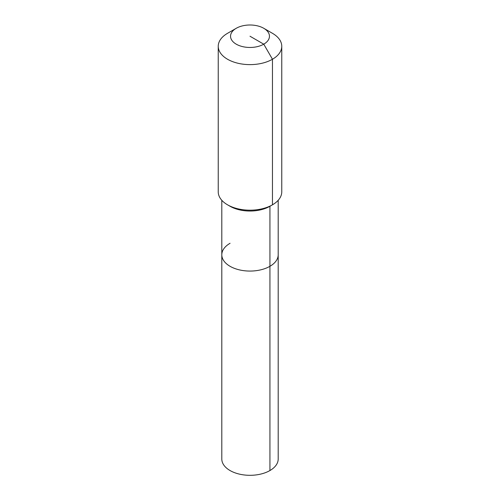 <?xml version="1.0" encoding="UTF-8"?>
<svg xmlns="http://www.w3.org/2000/svg" width="500" height="500" viewBox="0 0 500 500"><rect width="100%" height="100%" fill="white"/><g stroke="black" fill="none" stroke-linecap="round" stroke-linejoin="round"><path stroke-width="0.75" d="M278.194 200.3L278.194 459.038A28.194 16.275 180 0 1 269.931 470.544A28.194 16.275 180 0 1 239.213 474.075A28.194 16.275 180 0 1 221.806 459.038L221.806 254.794A28.194 16.275 180 0 1 230.069 243.281M263.756 28.287A19.456 11.231 180 0 1 263.756 44.175A19.456 11.231 180 0 1 236.244 44.175A19.456 11.231 180 0 1 236.244 28.287A19.456 11.231 180 0 1 263.756 28.287L272.462 33.312A31.762 18.337 180 0 1 281.762 46.281L281.762 191.85A31.762 18.337 180 0 1 272.462 204.812L269.931 206.275L269.931 266.3A28.194 16.275 180 0 0 278.194 254.794A28.194 16.275 180 0 1 269.931 266.3A28.194 16.275 180 0 1 239.213 269.831A28.194 16.275 180 0 1 221.806 254.794A28.194 16.275 180 0 0 239.213 269.831A28.194 16.275 180 0 0 269.931 266.3L269.931 470.544M281.762 46.281A31.762 18.337 180 0 1 272.462 59.25L272.462 204.812L269.931 206.275A28.194 16.275 180 0 1 230.069 206.275L227.537 204.812A31.762 18.337 180 0 1 218.238 191.85L218.238 46.281A31.762 18.337 180 0 1 227.537 33.312L236.244 28.287L227.537 33.312M269.931 206.275L272.462 204.812A31.762 18.337 180 0 1 227.537 204.812M250 36.231L263.756 44.175L272.462 59.25A31.762 18.337 180 0 1 237.844 63.225A31.762 18.337 180 0 1 218.238 46.281M221.806 200.3L221.806 254.794"/></g></svg>
